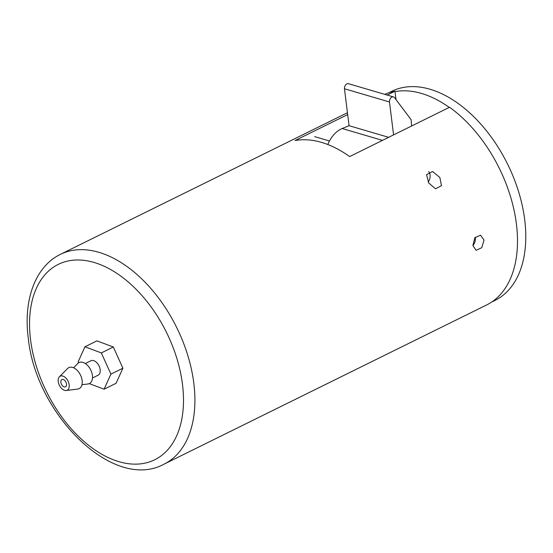 <?xml version="1.0" encoding="UTF-8"?>
<svg xmlns="http://www.w3.org/2000/svg" width="553" height="553" viewBox="0 0 553 553"><rect width="100%" height="100%" fill="white"/><g stroke="black" fill="none" stroke-linecap="round" stroke-linejoin="round"><path stroke-width="0.83" d="M428.72 182.967L426.55 174.672L432.543 171.506L439.856 177.472L441.474 185.711L435.481 188.767L428.72 182.967M472.884 245.532L474.833 237.769L480.536 235.198L484.013 240.037L481.774 247.716L476.098 250.295L472.884 245.532A7.265 4.991 106.4 0 0 474.025 243.963A7.265 4.991 106.4 0 0 475.366 239.401A7.265 4.991 106.4 0 0 475.276 237.534A7.265 4.991 106.4 0 0 475.227 237.265M347.678 114.561L295.06 140.531A117.001 71.869 63.7 0 1 349.641 156.575L449.561 107.268A117.001 71.869 63.7 0 1 516.419 224.048A117.001 71.869 63.7 0 1 486.605 304.98L164.006 464.174C113.483 491.845 35.655 414.487 28.258 337.918C23.288 300.231 35.081 266.622 60.457 254.332A117.001 71.869 63.7 0 1 193.82 383.236A117.001 71.869 63.7 0 1 164.006 464.174M387.176 95.075L394.98 91.224A117.001 71.869 63.7 0 0 384.736 94.356M396.031 99.637L394.98 91.224M411.598 126.001L411.135 119.718L394.579 97.708A4.037 2.772 106.4 0 0 393.494 96.927A4.037 2.772 106.4 0 0 392.056 97.038A4.037 2.772 106.4 0 0 389.478 101.987L344.464 88.75L349.067 125.69L342.183 128.524A26.71 18.346 106.4 0 0 342.113 128.552A26.71 18.346 106.4 0 0 327.811 144.52M393.494 96.927L348.48 83.697A4.037 2.772 106.4 0 0 347.042 83.807A4.037 2.772 106.4 0 0 344.464 88.75M388.648 137.324L349.067 125.69M389.478 101.987L393.577 134.891M428.174 182.02A7.265 4.991 106.4 0 0 428.789 181.08A7.265 4.991 106.4 0 0 430.13 176.518A7.265 4.991 106.4 0 0 430.068 174.893A7.265 4.991 106.4 0 0 428.686 171.603M85.349 363.521L90.955 360.75A8.067 4.956 63.7 0 1 96.16 362.07A8.067 4.956 63.7 0 1 100.121 369.404A8.067 4.956 63.7 0 1 98.102 375.224L92.489 377.989M81.955 384.743L87.975 383.982A11.703 7.189 -116.3 0 0 92.482 376.234A11.703 7.189 -116.3 0 0 86.614 364.482A11.703 7.189 -116.3 0 0 77.849 363.459L73.577 367.773M62.116 388.939A7.825 4.811 -116.3 0 0 66.187 390.508A7.825 4.811 -116.3 0 0 69.208 385.323A7.825 4.811 -116.3 0 0 65.275 377.464A7.825 4.811 -116.3 0 0 59.413 376.78A7.825 4.811 -116.3 0 0 62.116 388.939M66.187 390.508L77.703 389.056A11.703 7.189 -116.3 0 0 82.21 381.3A11.703 7.189 -116.3 0 0 76.335 369.549A11.703 7.189 -116.3 0 0 67.57 368.526L59.413 376.78M64.507 380.243A4.037 2.482 -116.3 0 0 61.908 379.586A4.037 2.482 -116.3 0 0 60.899 382.489A4.037 2.482 -116.3 0 0 62.883 386.16A4.037 2.482 -116.3 0 0 65.482 386.824A4.037 2.482 -116.3 0 0 66.491 383.913A4.037 2.482 -116.3 0 0 64.507 380.243M78.595 362.837L78.146 361.842L84.955 346.779L96.948 340.862L113.33 347.007L122.897 368.215L116.089 383.284L104.102 389.194L89.261 383.63M84.955 346.779L101.337 352.925L110.911 374.132L104.102 389.194M122.897 368.215L110.911 374.132M113.33 347.007L101.337 352.925M388.579 92.863L391.794 91.28A116.593 71.62 63.7 0 1 524.7 219.735A116.593 71.62 63.7 0 1 494.99 300.397L491.769 301.979M395.029 91.611A116.593 71.62 63.7 0 1 449.264 107.413M30.553 339.742A108.927 66.913 -116.3 0 0 118.923 461.672A108.927 66.913 -116.3 0 0 182.483 384.404A108.927 66.913 -116.3 0 0 94.114 262.468A108.927 66.913 -116.3 0 0 30.553 339.742M382.476 140.372L342.183 128.524M347.45 112.715L60.457 254.332M329.47 140.994L314.671 136.646"/></g></svg>
